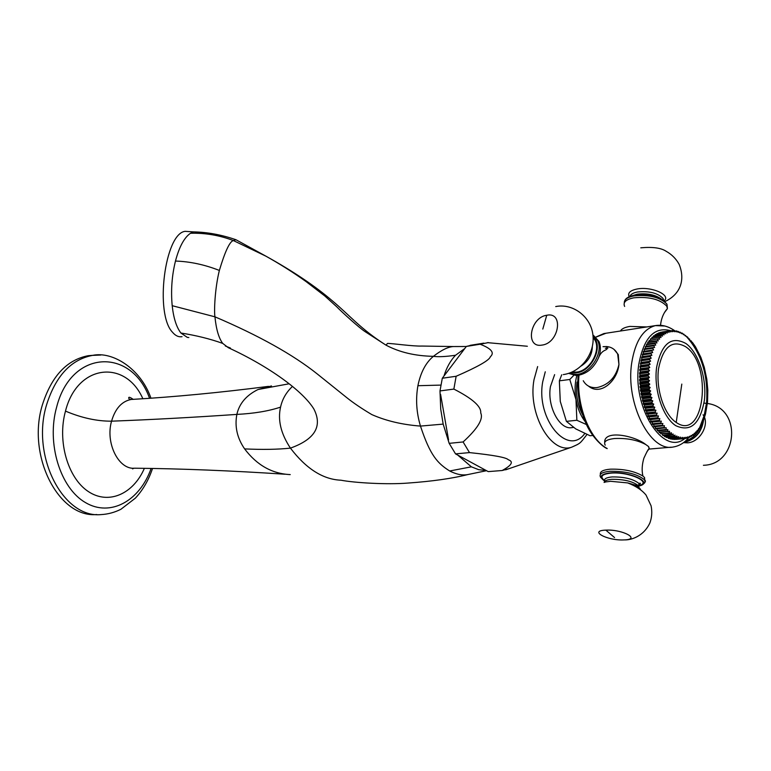 <?xml version="1.0" encoding="UTF-8"?>
<svg xmlns="http://www.w3.org/2000/svg" width="771" height="771" viewBox="0 0 771 771"><rect width="100%" height="100%" fill="white"/><g stroke="black" fill="none" stroke-linecap="round" stroke-linejoin="round"><path stroke-width="1.16" d="M188.828 337.553L187.305 337.39L180.915 333.024C176.463 327.251 173.552 318.144 172.193 305.692C170.786 290.465 171.875 275.584 175.47 261.051C179.229 246.826 184.24 237.555 190.495 233.256L193.569 231.898L198.639 232.235M182.043 336.667C178.631 337.245 175.46 335.77 172.521 332.272C154.557 313.922 164.763 233.343 185.165 231.339L193.569 231.898C207.38 232.148 221.508 234.76 235.945 239.723L233.362 240.552C229.71 241.477 225.045 251.433 219.359 270.438C214.868 288.576 213.981 311.07 214.945 316.823C216.179 329.265 218.771 338.122 222.713 343.394L228.322 347.702C269.532 366.649 303.186 391.34 313.913 409.083C322.683 426.353 314.857 439.374 290.436 448.124C306.183 468.778 323.01 479.466 340.927 480.208L340.927 480.208C354.641 482.829 387.109 484.766 407.917 483.07C432.28 481.335 452.269 478.492 467.872 474.55L467.872 474.55C462.475 475.601 456.413 474.416 449.686 470.985C437.543 463.352 430.16 455.449 420.474 426.084C416.427 412.61 415.569 399.147 417.911 385.712C420.6 372.499 425.765 362.707 433.389 356.327C441.581 350.005 448.308 346.738 453.56 346.545L458.697 346.536M190.495 233.256C205.288 232.861 219.571 235.3 233.353 240.552L266.024 256.232C293.009 271.199 315.079 286.031 332.214 300.719C349.851 315.435 360.25 328.716 386.011 345.157C399.436 352.28 415.232 356 433.389 356.327C438.468 357.031 445.86 356.665 455.545 355.248C450.505 360.529 446.64 367.468 443.932 376.075L464.797 348.502L455.545 355.248M508.908 468.701L502.162 470.512C511.771 465.279 513.814 461.694 508.291 459.738C506.412 457.492 493.479 455.112 469.491 452.596L463.101 441.956C477.721 428.57 483.59 418.894 480.709 412.938C481.432 406.548 472.478 398.597 453.859 389.085L439.99 390.936L440.733 409.228L443.171 424.108L420.474 426.084C402.211 424.696 385.972 420.85 371.776 414.567C361.647 408.543 353.291 402.886 346.69 397.585L317.189 373.896C292.99 354.621 258.911 335.597 214.945 316.823L172.193 305.692M228.322 347.702L230.433 348.068L225.315 345.986M292.469 386.425C286.272 392.237 282.302 399.147 280.557 407.127C277.608 420.108 280.904 433.774 290.436 448.124C277.637 449.483 262.362 449.744 244.619 448.895C237.16 438.073 234.567 426.565 236.861 414.403C239.299 403.532 246.373 395.224 258.073 389.5L271.498 385.953M290.224 474.589C272.134 473.77 256.926 465.202 244.619 448.895M142.828 398.665C125.519 359.219 77.245 363.873 65.487 411.107C57.16 441.07 67.732 477.866 88.125 491.406C108.432 505.178 133.287 494.038 144.36 468.382M96.761 514.527C59.039 518.334 26.571 456.23 42.338 405.045C51.464 376.267 66.788 359.816 88.308 355.691L93.542 355.267M185.165 231.339L190.302 231.676M457.762 455.083L471.38 466.831L478.743 469.703L486.106 470.464L455.545 453.888L449.165 443.344L443.171 424.108M502.162 470.512L488.236 471.611L486.106 470.464M469.491 452.596L455.545 453.888M440.598 394.424L448.549 439.855M463.101 441.956L449.165 443.344M439.99 390.936L442.303 378.233L443.932 376.075M472.681 344.926L466.368 346.43L464.797 348.502M487.87 342.681L510.363 344.714M453.859 389.085L456.143 376.267C478.049 366.697 489.44 360.192 490.327 356.751C494.809 352.742 491.416 348.569 480.131 344.232L466.368 346.43M573.499 427.452L572.082 427.597C559.717 430.353 546.861 406.298 550.455 386.541L554.628 374.629M488.438 342.594L480.131 344.232M456.143 376.267L442.303 378.233M573.836 375.294L569.779 379.477L575.976 399.561L576.862 420.262L586.5 424.57M561.731 374.783L559.361 380.835L569.779 379.477M559.361 380.835L560.276 401.412L566.406 421.361L575.715 428.878L590.037 435.74L592.822 435.47M566.406 421.361L576.862 420.262M576.891 375.419C574.838 382.83 574.53 390.878 575.976 399.561C577.595 408.476 580.669 415.829 585.189 421.621M582.654 414.837C577.44 404.775 575.571 393.856 577.036 382.088M583.262 380.729C586.162 385.866 590.798 388.141 597.149 387.562C608.733 384.893 616 377.192 618.94 364.471L618.294 354.612L614.005 349.388M607.895 348.068L605.36 348.28M568.632 373.357L575.85 375.448L578.173 375.304C587.232 373.53 594.007 367.719 598.508 357.879C602.604 347.413 609.235 351.721 606.478 346.536C611.673 346.979 615.403 349.533 617.677 354.188L618.94 364.471C617.523 380.662 600.628 396.352 588.466 386.078M604.695 442.467C603.732 429.408 634.87 435.644 645.741 444.52L648.565 446.554L649.24 448.327M662.212 331.993L670.789 330.711L670.866 331.944L669.498 330.942L660.41 332.349L669.498 330.942M658.627 332.918L667.715 331.443L658.54 333.274M656.892 333.689L665.971 332.166L656.892 333.689L656.786 334.209M655.196 334.672L664.274 333.091L655.196 334.672L655.099 335.346M653.567 335.867L662.626 334.228L653.567 335.867L653.471 336.686M651.987 337.255L661.036 335.568L651.987 337.255L651.919 338.218M650.483 338.845L659.513 337.1L650.483 338.845L650.445 339.953M649.047 340.618L658.068 338.835L649.047 340.618L649.047 341.861M647.688 342.584L648.074 342.006L656.69 340.753L656.314 341.331L647.688 342.584L647.746 343.953M646.426 344.724L646.773 344.097L655.408 342.844L655.051 343.48L646.426 344.724L646.532 346.218M645.25 347.037L645.578 346.362L654.213 345.119L653.885 345.793L645.25 347.037L645.423 348.646M644.17 349.504L644.469 348.781L653.104 347.557L652.815 348.28L644.17 349.504L644.421 351.229M643.197 352.125L643.457 351.364L652.102 350.14L651.842 350.911L643.197 352.125L643.506 353.841L642.561 354.082L642.686 356.587L641.559 357.773L641.983 359.45L640.913 360.78L641.395 362.428L640.528 362.996L640.923 365.502L640.084 366.177L640.566 368.663L639.757 369.434L640.325 371.892L639.525 373.723L640.209 375.188L639.477 376.152L640.209 378.522L639.564 380.566L640.335 381.886L639.699 383.033L640.576 385.269L640.094 387.485L640.942 388.651L640.547 390.945L641.424 392.025L641.115 394.386L642.021 395.369L641.597 396.824L642.735 398.674L642.6 401.132L643.554 401.922L643.245 403.493L644.479 405.112L644.238 406.722L645.51 408.206L645.664 410.741L646.647 411.213L646.879 413.748L647.871 414.114L648.189 416.639L649.182 416.889L649.182 418.624L650.579 419.54L651.071 422.016L652.054 422.045L652.623 424.474L653.596 424.397L654.251 426.787L664.438 425.688L664.149 427.491L655.446 428.329L655.215 426.691M656.892 428.821L657.663 430.873L666.366 430.045L666.096 427.722L655.928 428.917L655.446 428.329M658.636 430.777L659.446 432.637L669.556 431.249L669.44 432.974L660.737 433.784L660.429 432.541M662.26 434.121L663.108 435.586L671.811 434.786L671.348 432.733L669.96 433.398L660.737 433.784M664.13 435.49L664.987 436.752L673.681 435.962L674.991 435.095L675.02 436.675L666.337 437.465L666.028 436.656M667.946 437.62L668.765 438.468L677.449 437.687L676.832 435.972L675.56 436.935L666.337 437.465M669.883 438.371L670.664 439.007L679.338 438.236L680.523 437.09L680.687 438.487L671.82 438.901M673.767 439.229L683.087 438.67L682.354 437.34L681.227 438.564L672.013 439.268M688.532 338.912L687.819 337.322L684.976 335.481M687.318 336.869L686.759 336.956M690.006 340.676L689.544 339.038L688.301 338.642M691.491 342.594L692.05 342.517L691.23 340.917L689.862 340.493M683.453 442.641C695.066 439.894 701.764 432.396 703.566 420.137L702.709 420.214L703.566 420.137L705.494 414.056L707.527 402.134L707.826 390.126L706.814 379.265L704.27 367.266L700.878 357.378L695.509 346.834L692.397 342.363L691.423 342.507M701.832 422.537L702.564 422.585L703.21 420.156M702.564 422.585L701.783 422.662M700.916 424.715L701.465 424.888L702.188 422.498M701.465 424.888L700.81 424.956M683.087 438.67L684.176 437.379L684.407 438.622L685.968 437.205L686.229 438.371L687.722 436.829L688.021 437.899L688.522 437.735L689.447 436.241L689.766 437.224L691.115 435.451L691.462 436.347L692.743 434.468L693.1 435.268L693.553 434.921L694.305 433.283L694.681 433.986L695.808 431.924L696.194 432.521L697.244 430.372L697.63 430.864L698.025 430.363L698.603 428.647L698.998 429.042L701.08 424.705M700.27 427.047L699.789 427.095M698.998 429.042L698.468 429.09M697.63 430.864L697.051 430.922M696.194 432.521L695.548 432.579M694.681 433.986L693.967 434.054M693.1 435.268L692.31 435.336M691.462 436.347L690.585 436.425M689.766 437.224L688.792 437.311M688.021 437.899L686.932 437.995M686.229 438.371L685.005 438.477M684.407 438.622L675.743 439.393M682.557 438.66L673.883 439.441M681.227 438.564L680.687 438.487M679.338 438.236L670.124 438.882M677.449 437.687L678.682 436.637L678.808 438.101M676.909 437.494L668.226 438.275M675.56 436.935L675.02 436.675M673.681 435.962L664.448 436.444M671.811 434.786L673.16 434.015L673.141 435.654M671.281 434.41L662.578 435.21M669.96 433.398L669.44 432.974M668.149 431.818L667.638 431.336L658.935 432.155M666.366 430.045L667.811 429.582L667.638 431.336M665.865 429.505L657.162 430.334M664.631 428.078L664.149 427.491M662.954 425.939L662.491 425.293L653.779 426.141M653.596 424.397L662.838 423.491L662.491 425.293M662.838 423.491L652.623 424.474M661.335 423.616L660.882 422.932L652.179 423.79M652.054 422.045L661.296 421.12L660.882 422.932M661.296 421.12L651.071 422.016M659.783 421.139L659.35 420.407L650.647 421.284M650.579 419.54L659.822 418.595L659.35 420.407M659.822 418.595L649.596 419.395M658.299 418.508L657.894 417.737L649.182 418.624M649.182 416.889L658.434 415.935L657.894 417.737M658.434 415.935L648.189 416.639M656.902 415.733L656.516 414.923L647.813 415.829M647.871 414.114L657.114 413.14L656.516 414.923M657.114 413.14L646.879 413.748M655.591 412.832L655.234 411.984L646.522 412.899M646.647 411.213L655.89 410.23L655.234 411.984M655.89 410.23L654.367 409.806L645.664 410.741M654.367 409.806L654.039 408.929L645.327 409.864M645.51 408.206L654.762 407.204L654.039 408.929M654.762 407.204L653.249 406.683L644.537 407.628M653.249 406.683L652.941 405.768L644.238 406.722M644.479 405.112L653.721 404.091L652.941 405.768M653.721 404.091L652.227 403.455L643.515 404.418M652.227 403.455L651.958 402.529L643.245 403.493M643.554 401.922L652.796 400.891L651.958 402.529M652.796 400.891L651.312 400.159L642.6 401.132M651.312 400.159L651.071 399.205L642.368 400.188M642.735 398.674L651.967 397.624L651.071 399.205M651.967 397.624L650.502 396.786L641.8 397.788M650.502 396.786L650.3 395.822L641.597 396.824M642.021 395.369L651.254 394.299L650.3 395.822M651.254 394.299L649.818 393.374L641.115 394.386M649.818 393.374L649.645 392.391L640.942 393.412M641.424 392.025L650.657 390.936L649.645 392.391M650.657 390.936L649.24 389.914L640.547 390.945M649.24 389.914L649.105 388.931L640.402 389.962M640.942 388.651L650.175 387.543L649.105 388.931M650.175 387.543L648.787 386.444L640.094 387.485M648.787 386.444L648.681 385.452L639.988 386.502M640.576 385.269L649.799 384.141L648.681 385.452M649.799 384.141L648.459 382.956L639.766 384.025M648.459 382.956L648.382 381.963L639.699 383.033M640.335 381.886L649.558 380.749L648.382 381.963M649.558 380.749L648.247 379.486L639.564 380.566M648.247 379.486L648.209 378.494L639.525 379.583M640.209 378.522L649.433 377.356L648.209 378.494M649.433 377.356L648.16 376.026L639.477 377.125M648.16 376.026L648.16 375.053L639.477 376.152M640.209 375.188L649.423 374.012L648.16 375.053M649.423 374.012L648.199 372.615L639.525 373.723M648.199 372.615L648.238 371.651L639.554 372.769M640.325 371.892L649.539 370.697L648.238 371.651M649.539 370.697L648.363 369.251L639.689 370.379M648.363 369.251L648.43 368.307L639.757 369.434M640.566 368.663L649.77 367.459L648.43 368.307M649.77 367.459L648.652 365.946L639.978 367.092M648.652 365.946L648.748 365.02L640.084 366.177M640.923 365.502L650.126 364.278L648.748 365.02M641.395 362.428L650.599 361.194L649.192 361.83L649.057 362.727L640.383 363.893M649.057 362.727L650.126 364.278M649.192 361.83L640.528 362.996M641.983 359.45L651.177 358.197L649.751 358.737L649.577 359.604L640.913 360.78M649.577 359.604L650.599 361.194M649.751 358.737L641.087 359.912M642.686 356.587L651.88 355.325L650.425 355.749L650.223 356.587L641.559 357.773M650.223 356.587L651.177 358.197M650.425 355.749L641.771 356.934M643.506 353.841L652.68 352.559L651.216 352.877L650.975 353.677L642.32 354.882M650.975 353.677L651.88 355.325M651.216 352.877L642.561 354.082M651.842 350.911L652.68 352.559M652.815 348.28L653.596 349.938L652.102 350.14M653.885 345.793L654.608 347.461L653.104 347.557M655.051 343.48L655.716 345.138L654.213 345.119M656.314 341.331L656.921 342.979L655.408 342.844M657.663 339.356L658.203 340.984L656.69 340.753M659.089 337.573L659.571 339.173L658.068 338.835M660.593 335.983L661.007 337.553L659.513 337.1M662.164 334.585L662.52 336.117L661.036 335.568M663.792 333.39L664.091 334.874L662.626 334.228M665.479 332.407L665.72 333.833L664.274 333.091M667.214 331.626L667.397 333.005L665.971 332.166M668.987 331.058L669.112 332.368L667.715 331.443M685.544 335.395L685.294 335.944L683.742 334.103L683.52 334.749L682.431 333.303L681.911 333.005L681.718 333.747L680.061 332.108L679.906 332.947L678.201 331.405L678.085 332.33L676.861 331.038L676.331 330.923L676.263 331.925L674.471 330.634L674.452 331.732L672.62 330.566L672.649 331.732L670.789 330.711C654.502 326.345 643.852 337.467 638.831 364.076C631.815 407.29 663.253 456.567 684.744 438.593M672.62 330.566L671.435 330.74M674.471 330.634L673.411 330.798M676.331 330.923L675.386 331.058M678.201 331.405L677.343 331.54M680.061 332.108L679.29 332.224M681.911 333.005L681.217 333.111M683.742 334.103L683.116 334.2M685.564 346.661C713.262 364.529 704.386 442.303 676.215 422.441C664.236 414.779 655.755 389.259 658.53 368.731C663.05 346.748 672.061 339.394 685.564 346.661M701.263 424.908C698.304 432.984 692.994 438.391 685.313 441.128M606.478 346.536L603.028 346.69M598.508 357.879C600.84 351.759 600.995 346.285 598.951 341.447L593.506 335.414M605.235 445.185C603.221 441.735 606.285 439.518 614.439 438.535C626.65 437.947 637.087 439.942 645.741 444.52L648.565 446.554M646.859 451.864L649.269 448.52L648.527 446.891M644.768 480.95L644.556 477.548L642.918 476.044C634.533 471.129 623.623 468.835 610.208 469.182C603.433 469.799 600.137 471.389 600.33 473.943M631.719 483.995L630.938 483.986M620.433 331.019C621.648 328.793 624.799 327.261 629.888 326.412L646.83 326.943M624.635 306.434C622.795 302.338 625.859 299.466 633.829 297.818C649.086 296.478 660.053 299.244 666.722 306.116L667.416 308.66L664.486 312.554M175.47 261.051C190.032 261.533 204.662 264.665 219.359 270.438M180.915 333.024C196.094 335.414 210.02 338.864 222.713 343.394M280.557 407.127C268.616 411.107 254.045 413.526 236.861 414.403C193.367 417.39 151.598 419.655 111.554 421.178C96.895 421.255 81.533 417.892 65.487 411.107M289.096 383.794L258.073 389.5M133.161 399.33C130.675 397.595 129.22 396.969 128.776 397.46C128.506 398.694 129.306 399.368 131.176 399.474L131.147 399.474C121.818 401.286 115.284 408.524 111.554 421.178C105.184 443.074 118.715 470.031 134.829 468.209C181.368 468.672 231.454 470.686 285.077 474.232M151.077 468.508C139.859 500.774 110.446 517.447 85.417 502.557C60.263 488.13 46.395 443.383 56.64 407.088C71.337 348.955 131.571 347.576 149.516 398.183M100.789 355.036L92.491 355.392C70.98 359.527 55.666 376.017 46.559 404.862C30.801 456.181 63.27 518.44 100.972 514.604C107.959 514.228 114.619 512.445 120.941 509.255L135.388 498.133C142.914 489.999 148.62 480.131 152.494 468.537M471.38 466.831L449.686 470.985M440.8 385.095L417.911 385.712M537.647 366.572L534.004 379.737C527.624 413.719 550.947 454.495 571.629 447.209L577.325 444.607M545.27 371.795L542.736 381.712C535.691 418.971 567.87 457.222 584.775 433.524M606.006 333.236L595.916 337.158M664.737 326.008L655.398 325.613C643.12 328.986 635.227 341.36 631.738 362.746C625.281 402.867 650.078 452.134 673.035 447.045C679.203 446.072 684.532 442.824 689.004 437.292M579.011 375.226C576.091 404.794 589.555 439.335 607.163 448.491M704.376 400.38C706.978 378.831 698.536 352.549 685.949 343.529C671.31 335.597 661.537 343.558 656.603 367.401C653.577 389.692 662.8 417.429 675.81 425.698C690.614 432.396 700.135 423.954 704.376 400.38M676.215 422.441L681.805 384.093M703.441 420.147C701.571 432.136 694.97 439.586 683.626 442.515M699.779 431.654L698.671 433.254M703.056 414.779C710.207 424.011 700.039 442.352 687.501 442.833L683.578 442.631M568.747 373.318L576.862 374.455C590.837 373.26 603.693 352.357 597.66 340.57L592.918 334.951M570.848 372.547L576.303 372.817C591.964 371.583 604.021 345.61 593.092 336.763M572.015 372.056L576.409 372.123C591.097 370.947 602.816 346.94 593.14 337.891M581.247 365.974C588.418 361.185 592.109 354.776 592.33 346.748M546.755 315.252C564.006 311.503 559.139 343.162 542.013 345.1C524.906 348.319 529.976 317.401 546.755 315.252L542.803 329.063M642.85 484.246C645.211 483.022 645.693 481.49 644.286 479.658C637.125 473.914 625.676 471.129 609.919 471.283C601.727 472.112 598.662 474.165 600.725 477.461L604.628 481.094M639.14 485.961C654.425 482.704 629.367 471.091 610.459 472.874C600.551 474.078 598.585 476.786 604.58 480.979M604.917 481.181L606.295 481.894M639.41 485.499C652.43 482.02 628.423 471.466 610.883 473.124C601.765 474.175 599.616 476.623 604.445 480.468M637.395 487.156C639.554 486.202 640.065 484.969 638.908 483.446C633.357 479.003 624.443 476.825 612.184 476.921C606.131 477.48 603.654 478.955 604.753 481.326M604.927 482.232L604.994 481.692L605.37 482.116M638.947 488.188L638.59 485.846C633.039 481.412 624.125 479.234 611.856 479.321C607.056 479.707 604.474 480.757 604.117 482.463M640.422 489.296C639.14 486.848 634.89 484.718 627.661 482.906L610.555 481.297L606.652 481.817M605.842 530.13C622.891 529.214 641.617 539.623 623.778 539.922C607.153 540.76 588.292 530.631 605.842 530.13L614.535 537.551M624.317 302.849C624.144 299.514 627.401 297.201 634.09 295.891C649.346 294.532 660.304 297.298 666.973 304.179L667.387 307.87M632.528 295.621L637.232 294.175C647.197 293.076 655.263 294.715 661.441 299.09M629.955 296.421C630.591 294.31 633.116 292.826 637.53 291.987C649.384 290.918 657.894 293.067 663.041 298.454L663.571 300.411M629.242 296.719C627.411 293.086 629.984 290.513 636.962 289.029C651.138 286.099 671.541 295.052 664.13 300.825M264.704 255.5C279.372 263.653 293.173 272.356 306.106 281.608L324.813 295.968L336.667 306.713C342.411 312.592 358.997 327.627 364.885 331.501L386.011 345.157L387.505 343.423C392.237 343.365 413.15 346.42 421.939 346.054L453.56 346.545M131.147 399.474C174.333 396.969 220.13 392.593 268.53 386.367M150.914 398.087C140.708 368.644 112.537 350.998 92.491 355.392L88.308 355.691M133.441 468.219L132.583 468.884L133.884 468.228M235.945 239.733L266.024 256.223M467.872 474.55L486.54 470.695M453.589 346.536L466.31 346.497M586.982 434.478C579.782 443.749 580.833 443.103 571.629 447.209L505.631 469.828M527.354 346.256L487.397 342.642M483.851 343.134L470.098 345.341M595.838 337.091L603.866 333.573L655.398 325.613C661.778 324.543 668.187 326.22 674.625 330.653M671.281 447.19L649.298 449.059M699.943 426.797L704.251 415.299L706.593 402.433C708.27 375.94 701.764 354.226 687.067 337.284M686.913 337.12L685.458 335.616M698.873 428.907L699.779 427.144M703.412 465.289C738.098 464.682 742.444 407.801 707.286 403.474M707.152 403.455L704 403.108M578.115 375.304C576.862 391.793 579.329 407.502 585.526 422.412C591 436.27 602.797 447.093 607.182 448.626M617.677 354.188L618.294 354.612M592.928 335.009L598.951 341.447M555.727 306.569C572.892 303.051 591.27 316.708 592.995 335.607C594.855 354.323 580.563 372.248 563.273 374.6M649.269 448.52C648.671 448.433 646.869 451.652 643.881 458.196C641.973 464.711 641.655 470.657 642.918 476.044M604.859 481.229L605.524 481.586M638.976 486.144C645.067 483.35 646.83 481.191 644.286 479.658L644.556 477.548M635.487 486.048L636.856 485.797M638.667 485.277C640.74 483.523 640.971 482.887 639.352 483.359L638.118 485.942L627.661 482.906C635.853 486.048 641.983 490.105 646.04 495.069L651.071 505.766C652.295 511.684 651.9 517.389 649.914 522.883C643.602 536.5 630.948 540.143 624.645 539.883M667.416 308.66C667.127 308.901 661.547 314.404 660.545 325.256M624.867 300.401C626.148 297.876 629.367 296.151 634.533 295.206C649.818 293.741 660.631 296.729 666.973 304.179L666.722 306.116M662.858 299.919L663.041 298.454L663.802 300.574M664.987 301.567C681.853 293.539 684.812 278.437 679.203 264.463C676.148 258.834 671.782 254.43 666.115 251.259C661.104 247.905 652.661 246.759 640.788 247.819"/></g></svg>
